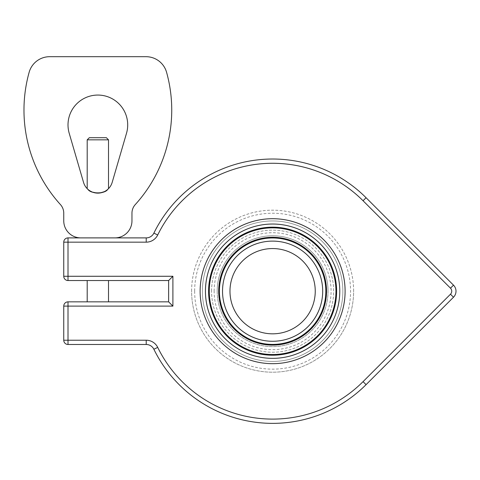<?xml version="1.0" encoding="UTF-8"?>
<svg xmlns="http://www.w3.org/2000/svg" width="480" height="480" viewBox="0 0 480 480"><rect width="100%" height="100%" fill="white"/><g stroke="black" fill="none" stroke-linecap="round" stroke-linejoin="round"><path stroke-width="0.36" stroke-dasharray="2.4 1.8" d="M89.328 137.7L106.386 137.7M108.516 139.836L87.198 139.836M88.038 189.444L87.198 188.652C87.762 190.332 91.314 191.826 97.854 193.128C104.4 191.826 107.952 190.332 108.516 188.652L107.67 189.444M87.198 301.854L108.516 301.854L87.198 301.854M87.198 280.536L108.516 280.536L87.198 280.536M450.486 288.18L453.504 285.162A8.526 8.526 0 0 1 453.504 297.222L366.072 384.654A132.174 132.174 0 0 1 153.882 349.266A8.526 8.526 0 0 0 146.22 344.49L68.01 344.49L68.01 301.854L168.63 301.854L172.896 306.114L63.75 306.114L63.75 340.224L146.22 340.224A12.792 12.792 0 0 1 157.71 347.394A127.908 127.908 0 0 0 363.06 381.636L450.486 294.204A4.266 4.266 0 0 0 450.486 288.18L363.06 200.748A127.908 127.908 0 0 0 157.71 234.99A12.792 12.792 0 0 1 146.22 242.16L68.01 242.16L68.01 237.894M68.01 280.536L68.01 276.27L172.896 276.27L168.63 280.536L68.01 280.536M168.63 301.854L168.63 280.536M63.75 276.27L68.01 276.27L68.01 242.16L63.75 242.16L63.75 276.27M328.038 291.192A55.428 55.428 0 0 1 272.61 346.62A55.428 55.428 0 0 1 217.188 291.192A55.428 55.428 0 0 1 272.61 235.764A55.428 55.428 0 0 1 328.038 291.192M353.622 291.192A81.006 81.006 0 0 0 272.61 210.186A81.006 81.006 0 0 0 191.604 291.192A81.006 81.006 0 0 0 272.61 372.198A81.006 81.006 0 0 0 353.622 291.192M112.182 182.382L126.51 133.266A29.844 29.844 0 0 0 97.854 95.064A29.844 29.844 0 0 0 69.204 133.266L83.532 182.382A14.922 14.922 0 0 0 112.182 182.382M146.22 242.16L146.22 237.894A8.526 8.526 0 0 0 153.882 233.118A132.174 132.174 0 0 1 366.072 197.73L363.06 200.748M80.802 237.894L114.912 237.894A17.052 17.052 0 0 0 131.964 220.842L131.964 213.168A12.792 12.792 0 0 1 135.282 204.576A140.7 140.7 0 0 0 166.572 72.288A21.318 21.318 0 0 0 146.034 56.694L49.68 56.694A21.318 21.318 0 0 0 29.142 72.288A140.7 140.7 0 0 0 60.432 204.576A12.792 12.792 0 0 1 63.75 213.168L63.75 220.842A17.052 17.052 0 0 0 80.802 237.894M315.246 291.192A42.636 42.636 0 0 0 251.292 254.268A42.636 42.636 0 0 0 251.292 328.116A42.636 42.636 0 0 0 315.246 291.192A42.636 42.636 0 0 0 251.292 254.268A42.636 42.636 0 0 0 251.292 328.116A42.636 42.636 0 0 0 315.246 291.192A42.636 42.636 0 0 1 251.292 328.116A42.636 42.636 0 0 1 251.292 254.268A42.636 42.636 0 0 1 315.246 291.192M200.13 291.192A72.48 72.48 0 0 1 308.856 228.42A72.48 72.48 0 0 1 308.856 353.964A72.48 72.48 0 0 1 200.13 291.192A72.48 72.48 0 0 0 308.856 353.964A72.48 72.48 0 0 0 308.856 228.42A72.48 72.48 0 0 0 200.13 291.192A72.48 72.48 0 0 0 308.856 353.964A72.48 72.48 0 0 0 308.856 228.42A72.48 72.48 0 0 0 200.13 291.192M217.188 291.192A55.428 55.428 0 0 0 300.324 339.192A55.428 55.428 0 0 0 300.324 243.192A55.428 55.428 0 0 0 217.188 291.192A55.428 55.428 0 0 0 300.324 339.192A55.428 55.428 0 0 0 300.324 243.192A55.428 55.428 0 0 0 217.188 291.192A55.428 55.428 0 0 1 300.324 243.192A55.428 55.428 0 0 1 300.324 339.192A55.428 55.428 0 0 1 217.188 291.192A55.428 55.428 0 0 1 300.324 243.192A55.428 55.428 0 0 1 300.324 339.192A55.428 55.428 0 0 1 217.188 291.192M191.604 291.192A81.006 81.006 0 0 1 313.116 221.034A81.006 81.006 0 0 1 313.116 361.35A81.006 81.006 0 0 1 191.604 291.192M172.896 276.27L172.896 306.114M146.22 340.224L146.22 344.49M157.71 347.394L153.882 349.266M363.06 381.636L366.072 384.654M450.486 294.204L453.504 297.222M153.882 233.118L157.71 234.99M202.374 291.192A70.236 70.236 0 0 0 307.728 352.02A70.236 70.236 0 0 0 307.728 230.364A70.236 70.236 0 0 0 202.374 291.192A70.236 70.236 0 0 1 307.728 230.364A70.236 70.236 0 0 1 307.728 352.02A70.236 70.236 0 0 1 202.374 291.192M211.572 291.192A61.038 61.038 0 0 1 303.132 238.332A61.038 61.038 0 0 1 303.132 344.052A61.038 61.038 0 0 1 211.572 291.192A61.038 61.038 0 0 0 303.132 344.052A61.038 61.038 0 0 0 303.132 238.332A61.038 61.038 0 0 0 211.572 291.192M194.652 291.192A77.964 77.964 0 0 0 311.592 358.71A77.964 77.964 0 0 0 311.592 223.674A77.964 77.964 0 0 0 194.652 291.192M214.14 291.192A58.476 58.476 0 0 1 301.848 240.552A58.476 58.476 0 0 1 301.848 341.832A58.476 58.476 0 0 1 214.14 291.192M222.528 291.192A50.088 50.088 0 0 0 297.654 334.566A50.088 50.088 0 0 0 297.654 247.818A50.088 50.088 0 0 0 222.528 291.192M219.39 291.192A53.226 53.226 0 0 0 299.226 337.284A53.226 53.226 0 0 0 299.226 245.1A53.226 53.226 0 0 0 219.39 291.192M218.7 291.192A53.916 53.916 0 0 0 299.568 337.884A53.916 53.916 0 0 0 299.568 244.5A53.916 53.916 0 0 0 218.7 291.192M209.28 291.192A63.336 63.336 0 0 0 304.278 346.044A63.336 63.336 0 0 0 304.278 236.34A63.336 63.336 0 0 0 209.28 291.192M208.59 291.192A64.026 64.026 0 0 0 304.626 346.638A64.026 64.026 0 0 0 304.626 235.746A64.026 64.026 0 0 0 208.59 291.192M205.446 291.192A67.164 67.164 0 0 0 306.192 349.356A67.164 67.164 0 0 0 306.192 233.028A67.164 67.164 0 0 0 205.446 291.192"/><path stroke-width="0.72" d="M108.516 139.836L106.386 137.7L89.328 137.7L87.198 139.836L108.516 139.836L108.516 188.652M107.67 189.444C104.946 194.016 90.762 194.016 88.038 189.444M87.198 301.854L87.198 280.536M63.75 276.27A4.266 4.266 0 0 0 68.01 280.536A4.266 4.266 0 0 1 63.75 276.27L68.01 276.27L68.01 280.536L168.63 280.536L172.896 276.27L68.01 276.27L68.01 242.16L63.75 242.16L63.75 276.27M68.01 301.854L68.01 306.114L172.896 306.114L168.63 301.854L68.01 301.854A4.266 4.266 0 0 0 63.75 306.114A4.266 4.266 0 0 1 68.01 301.854M168.63 280.536L168.63 301.854M146.22 344.49L68.01 344.49A4.266 4.266 0 0 1 63.75 340.224L63.75 306.114L68.01 306.114L68.01 344.49A4.266 4.266 0 0 1 63.75 340.224L146.22 340.224L146.22 344.49A8.526 8.526 0 0 1 153.882 349.266A132.174 132.174 0 0 0 366.072 384.654L453.504 297.222A8.526 8.526 0 0 0 453.504 285.162L366.072 197.73L453.504 285.162L450.486 288.18A4.266 4.266 0 0 1 450.486 294.204L363.06 381.636A127.908 127.908 0 0 1 157.71 347.394A12.792 12.792 0 0 0 146.22 340.224M126.51 133.266L112.182 182.382A14.922 14.922 0 0 1 83.532 182.382L69.204 133.266A29.844 29.844 0 0 1 97.854 95.064A29.844 29.844 0 0 1 126.51 133.266M68.01 237.894L146.22 237.894L68.01 237.894A4.266 4.266 0 0 0 63.75 242.16A4.266 4.266 0 0 1 68.01 237.894L68.01 242.16L146.22 242.16A12.792 12.792 0 0 0 157.71 234.99A127.908 127.908 0 0 1 363.06 200.748L450.486 288.18M114.912 237.894L80.802 237.894A17.052 17.052 0 0 1 63.75 220.842L63.75 213.168A12.792 12.792 0 0 0 60.432 204.576A140.7 140.7 0 0 1 29.142 72.288A21.318 21.318 0 0 1 49.68 56.694L146.034 56.694A21.318 21.318 0 0 1 166.572 72.288A140.7 140.7 0 0 1 135.282 204.576A12.792 12.792 0 0 0 131.964 213.168L131.964 220.842A17.052 17.052 0 0 1 114.912 237.894M153.882 233.118A8.526 8.526 0 0 1 146.22 237.894A8.526 8.526 0 0 0 153.882 233.118A132.174 132.174 0 0 1 366.072 197.73A132.174 132.174 0 0 0 153.882 233.118L157.71 234.99M315.246 291.192A42.636 42.636 0 0 1 251.292 328.116A42.636 42.636 0 0 1 251.292 254.268A42.636 42.636 0 0 1 315.246 291.192M200.13 291.192A72.48 72.48 0 0 0 308.856 353.964A72.48 72.48 0 0 0 308.856 228.42A72.48 72.48 0 0 0 200.13 291.192M172.896 306.114L172.896 276.27M146.22 242.16L146.22 237.894M366.072 197.73L363.06 200.748M450.486 294.204L453.504 297.222M363.06 381.636L366.072 384.654M157.71 347.394L153.882 349.266M205.446 291.192A67.164 67.164 0 0 0 306.192 349.356A67.164 67.164 0 0 0 306.192 233.028A67.164 67.164 0 0 0 205.446 291.192M208.59 291.192A64.026 64.026 0 0 0 304.626 346.638A64.026 64.026 0 0 0 304.626 235.746A64.026 64.026 0 0 0 208.59 291.192M209.28 291.192A63.336 63.336 0 0 0 304.278 346.044A63.336 63.336 0 0 0 304.278 236.34A63.336 63.336 0 0 0 209.28 291.192M218.7 291.192A53.916 53.916 0 0 0 299.568 337.884A53.916 53.916 0 0 0 299.568 244.5A53.916 53.916 0 0 0 218.7 291.192M219.39 291.192A53.226 53.226 0 0 0 299.226 337.284A53.226 53.226 0 0 0 299.226 245.1A53.226 53.226 0 0 0 219.39 291.192M222.528 291.192A50.088 50.088 0 0 0 297.654 334.566A50.088 50.088 0 0 0 297.654 247.818A50.088 50.088 0 0 0 222.528 291.192M87.198 188.652L87.198 139.836M108.516 301.854L108.516 280.536"/></g></svg>

